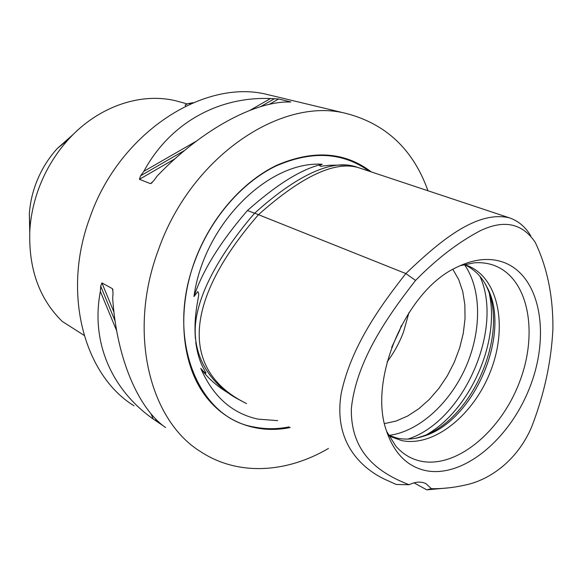 <?xml version="1.0" encoding="UTF-8"?>
<svg xmlns="http://www.w3.org/2000/svg" width="582" height="582" viewBox="0 0 582 582"><rect width="100%" height="100%" fill="white"/><g stroke="black" fill="none" stroke-linecap="round" stroke-linejoin="round"><path stroke-width="0.87" d="M185.651 106.113L185.127 105.029L185.52 104.84M190.86 103.698L188.306 103.56M192.802 102.767L193.173 102.708M180.922 102.192L177.008 101.115C141.913 91.891 98.576 105.975 68.414 139.454C55.174 154.099 45.112 170.912 38.23 189.914C33.611 202.892 30.831 216.06 29.886 229.417C28.212 267.909 38.987 298.566 62.201 321.388L84.106 335.356M427.959 190.75C413.256 149.523 385.91 123.733 345.919 113.388C281.252 96.597 190.852 156.623 158.384 249.962C127.254 332.926 149.785 420.808 200.943 451.858C238.358 476.338 286.933 472.868 328.452 448.453M272.398 95.732L267.342 94.517C204.304 78.352 119.157 132.5 89.832 217.755C61.605 293.524 84.31 375.317 134.013 405.799M156.965 176.266L153.735 180.769L150.527 183.665L139.396 179.321L140.662 175.742L143.849 171.319C170.22 122.504 218.934 96.452 270.485 98.54L278.596 98.984L290.898 101.959L284.845 102.046C249.707 103.822 199.022 132.07 156.965 176.266M163.702 426.133L153.219 419.033C112.173 390.158 90.508 342.769 100.366 291.466L100.701 286.191L101.915 282.903L112.464 288.708L113.046 293.052L112.69 298.413C116.713 358.861 138.472 408.615 165.557 427.523M73.572 134.086L57.283 148.505C47.659 159.141 40.354 171.334 35.378 185.083C32.032 194.483 30.024 204.042 29.34 213.754L29.733 231.934M484.639 282.845L485.381 284.263C511.163 331.362 472.271 422.161 419.935 437.06L415.875 438.21M384.506 423.609L396.095 421.048L407.655 416.014L418.851 408.709L429.378 399.376L438.952 388.303L447.325 375.805L454.287 362.237L459.649 347.963L463.265 333.362L465.025 318.834L464.865 304.772L462.755 291.575L458.732 279.636L452.861 269.32M459.882 265.741L474.294 262.809C481.758 262.286 488.684 263.275 495.086 265.792C528.827 279.215 538.386 333.108 519.559 381.945C501.16 430.913 457.132 468.299 421.324 461.279C411.409 459.278 402.897 454.222 395.789 446.096L386.564 431.255M504.914 262.831C540.482 277.243 550.216 334.417 530.253 386.142C510.734 438.013 464.312 477.88 426.388 470.751C407.349 466.837 393.985 453.385 386.295 430.396C368.239 379.289 406.134 290.804 456.012 267.618C474.003 258.699 490.299 257.106 504.914 262.831M464.072 264.512C473.923 268.869 481.554 276.363 486.959 287.006C512.138 332.962 474.054 421.877 422.969 436.405C414.006 439.264 405.399 439.832 397.15 438.115L388.47 435.212L391.599 437.002L401.682 440.574C434.252 447.478 474.454 414.275 490.961 370.152C507.868 326.153 498.454 277.607 467.492 265.639L464.101 264.512M401.318 325.629L399.638 330.423L391.664 347.389M387.125 361.851C393.978 352.75 399.456 342.762 403.552 331.886L408.971 312.57M530.777 235.906C525.488 226.922 518.315 220.884 509.257 217.792L359.414 167.965C335.901 160.152 302.247 175.728 258.459 214.685L405.829 273.562C379.668 306.881 351.441 346.334 341.35 392.704C332.948 441.534 360.687 467.79 384.855 479.357L396.284 484.479L409.117 484.726C415.577 481.598 421.237 481.278 426.111 483.773L431.386 488.691L426.795 489.855L413.998 482.827M409.117 484.726C382.781 474.497 350.429 455.75 351.361 408.615C356.155 361.146 387.525 316.317 415.57 280.422C436.66 258.888 458.216 242.33 480.245 230.748C504.041 219.334 522.389 223.233 535.273 242.425C547.327 267.735 553.198 296.602 552.9 329.034C551.263 362.004 544.141 394.727 531.548 427.203C517.311 460.508 489.68 480.07 465.207 485.039C453.895 487.636 442.618 488.851 431.386 488.691M426.795 489.855L449.711 487.745M415.57 280.422L405.829 273.562C438.311 242.607 475.814 210.073 509.257 217.792M277.679 420.641L258.022 419.12C232.182 413.533 213.092 396.618 200.761 368.377C204.18 372.407 205.919 373.928 205.97 372.946L203.867 369.017C199.873 361.939 197.174 352.998 195.763 342.187M200.761 368.377C207.839 378.315 217.624 386.885 230.116 394.087M247.445 210.531C220.433 241.836 202.609 270.506 193.966 296.544C203.795 224.31 268.404 160.69 322.239 164.262C302.036 168.722 277.105 184.145 247.445 210.531L254.625 213.245M195.407 338.753C194.475 326.866 195.203 314.527 197.574 301.738L198.295 297.548C198.986 294.608 198.797 292.644 197.742 291.662L193.966 296.544M322.239 164.262C319.416 165.23 318.972 165.899 320.908 166.263L329.485 165.281L346.61 164.99M359.414 167.965L355.544 166.678C322.719 156.238 277.403 192.657 254.683 213.179C244.775 224.485 207.388 269.008 197.676 311.166C186.56 356.293 214.823 388.376 241.261 400.729M246.528 403.573C181.002 371.462 182.181 302.349 258.459 214.685L254.683 213.179M290.243 427.523C255.702 434.652 221.109 421.477 200.965 389.46C180.973 357.406 177.794 307.551 194.65 261.26C210.386 218.308 242.163 181.788 276.77 165.259C313.392 149.581 344.908 151.8 371.309 171.923M153.219 419.033L151.065 413.838M116.706 330.889L100.366 291.466M143.849 171.319L196.28 141.186M249.889 110.376L270.485 98.54M489.433 294.252C499.793 342.449 470.234 409.35 427.552 434.107M479.946 276.363C504.121 329.048 463.257 421.564 407.917 439.075M464.487 264.694C481.78 289.319 481.707 331.129 465.709 367.322C449.69 403.508 418.771 431.713 388.871 435.401M289.108 426.897C277.352 429.225 265.858 429.29 254.625 427.093C198.76 418.764 165.012 339.262 194.803 261.245C210.298 218.963 241.421 182.901 275.468 166.241C311.486 150.367 342.703 152.018 369.126 171.195M156.507 421.288L155.423 418.669M115.112 321.068L100.701 286.191M159.781 423.434L159.403 422.525M113.956 312.134L101.915 282.903M112.981 289.974L112.464 288.708M140.662 175.742L184.625 150.425M260.62 106.659L274.624 98.598M139.396 179.321L174.978 158.784M269.262 104.367L278.596 98.984M150.527 183.665L152.106 182.748M188.539 103.458L185.127 105.022M193.159 102.708L188.801 103.436M177.008 101.115L187.411 103.974M267.342 94.517L345.919 113.388M486.959 287.006L485.381 284.263M422.969 436.405L419.935 437.06M389.591 435.911L391.599 437.002M29.34 213.754L29.886 229.417M57.283 148.505L68.414 139.454"/></g></svg>
